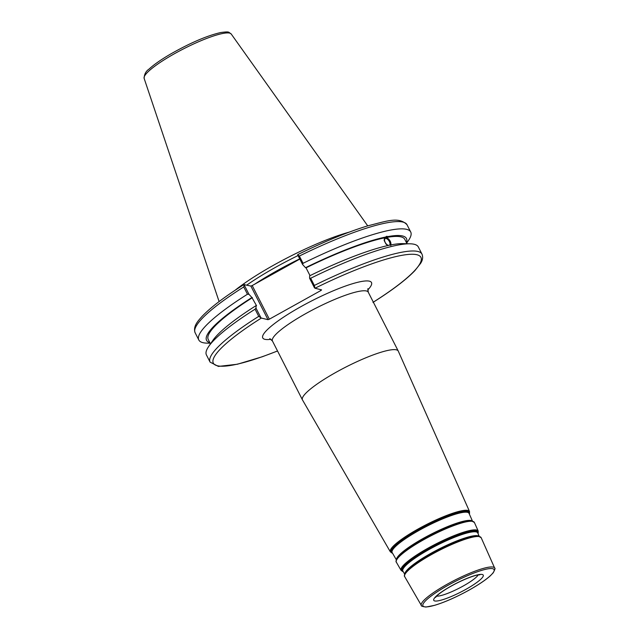 <?xml version="1.0" encoding="UTF-8"?>
<svg xmlns="http://www.w3.org/2000/svg" width="639" height="639" viewBox="0 0 639 639"><rect width="100%" height="100%" fill="white"/><g stroke="black" fill="none" stroke-linecap="round" stroke-linejoin="round"><path stroke-width="0.96" d="M396.396 349.837A53.764 9.513 153 0 0 341.202 369.486A53.764 9.513 153 0 0 302.439 399.862A53.764 9.513 153 0 0 302.487 399.942L390.357 551.856A44.426 7.868 153 0 1 422.179 526.784A44.426 7.868 153 0 1 467.972 510.449A44.426 7.868 153 0 1 469.529 511.512L398.289 351.13A53.764 9.513 153 0 0 398.249 351.043A53.764 9.513 153 0 0 396.396 349.837M372.976 302.415C392.226 290.266 406.188 279.682 414.863 270.656L420.606 263.372C422.714 260.137 423.17 257.062 421.988 254.138A118.91 21.047 153 0 0 314.332 285.441L314.979 288.245L321.609 289.874L320.882 290.521L269.346 319.188L252.205 285.553L250.855 286.048L267.997 319.692L269.346 319.188M267.997 319.692L261.367 318.062L258.731 316.361A118.91 21.047 153 0 0 210.087 362.113L218.394 366.419L237.381 364.238L262.262 356.762L277.542 350.995M389.431 245.216A3.914 2.021 56.8 0 0 389.175 241.175A3.914 2.021 56.8 0 0 385.525 238.507A3.914 2.021 56.8 0 0 385.133 238.666A3.914 2.021 56.8 0 0 385.197 242.373A3.914 2.021 56.8 0 0 388.6 245.392M390.748 245.049A5.072 2.62 56.8 0 0 389.079 239.96A5.072 2.62 56.8 0 0 385.029 237.484M421.988 254.138L418.329 246.958A118.91 21.047 153 0 0 410.086 243.802L402.802 243.627A112.168 19.857 153 0 0 392.138 244.681L389.91 245.112A112.168 19.857 153 0 0 309.659 275.816L309.603 278.277L314.492 287.862M387.729 245.584L385.908 243.946L384.175 240.544L384.422 237.884L386.603 236.31L388.001 236.566L386.659 237.452C390.046 239.801 391.427 242.508 390.788 245.568M410.086 243.802A118.91 21.047 153 0 0 310.674 278.253L309.603 278.277M384.422 237.884A110.291 19.521 153 0 0 306.033 267.829L310.019 275.641M385.772 236.997A112.168 19.857 153 0 0 305.53 267.701L306.033 267.829M260.88 317.679L255.991 308.094L256.047 305.634L256.558 305.762L251.918 297.518A112.168 19.857 153 0 0 209.88 342.712M251.918 297.518L248.978 294.331L244.05 284.651L250.855 286.048M244.122 284.443C224.696 296.696 210.662 307.359 202.028 316.425C198.05 320.922 192.85 326.289 195.111 332.711A118.91 21.047 -27 0 1 243.747 286.959L247.453 294.236L248.978 294.331M247.453 294.236A118.91 21.047 153 0 0 198.817 339.988A118.91 21.047 153 0 0 207.06 343.143L210.135 343.215M252.421 297.638A110.291 19.521 153 0 0 208.234 339.485L210.471 343.87M256.047 305.634A112.168 19.857 153 0 0 212.859 340.411L208.721 346.402A118.91 21.047 153 0 0 206.429 354.933L210.087 362.113M252.205 285.553L299.819 259.067M298.03 255.568A83.661 14.809 153 0 0 246.822 285.058M255.991 308.094L255.073 309.18L258.731 316.361M243.747 286.959L244.234 284.427M406.676 243.076L408.425 240.544A118.91 21.047 153 0 0 410.717 232.013A118.91 21.047 153 0 0 303.062 263.308L299.356 256.039L297.662 254.833L302.59 264.514L305.53 267.701M302.59 264.514L303.062 263.308M349.182 232.141A84.388 14.937 153 0 0 235.08 290.282M320.403 289.579L320.882 290.521M314.332 285.441L310.674 278.253M255.073 309.18A118.91 21.047 153 0 0 208.721 346.402M406.42 242.572A112.168 19.857 153 0 0 388.001 236.566M407.003 243.731L404.775 239.345A110.291 19.521 153 0 0 386.659 237.452M478.172 574.94A24.162 4.273 -27 0 1 463.115 586.067A24.162 4.273 -27 0 1 436.597 596.123M465.663 589.477A27.789 4.92 153 0 0 475.528 575.38A27.789 4.92 153 0 0 434.304 598.312A27.789 4.92 153 0 0 465.663 589.477M468.802 590.244A39.93 7.069 -27 0 1 423.729 602.936A39.93 7.069 -27 0 1 482.972 569.988A39.93 7.069 -27 0 1 468.802 590.244M269.802 338.63L272.454 341.01A53.764 9.513 -27 0 1 306.488 313.206A53.764 9.513 -27 0 1 366.411 290.985A53.764 9.513 -27 0 1 368.264 292.199L367.888 288.652M367.697 290.026A61.009 10.799 153 0 0 357.473 282.358A61.009 10.799 153 0 0 301.384 306.393A61.009 10.799 153 0 0 271.032 339.277M277.518 350.955A116.498 20.624 -27 0 1 213.298 363.088A116.498 20.624 -27 0 1 261.367 318.062M314.979 288.245A116.498 20.624 -27 0 1 416.836 254.721A116.498 20.624 -27 0 1 373.328 302.135M494.674 568.103A41.136 7.285 153 0 0 493.228 567.12A41.136 7.285 153 0 0 450.822 582.241A41.136 7.285 153 0 0 421.365 605.452C420.797 605.972 422.323 606.507 425.957 607.05L434.688 605.309C444.816 602.21 456.206 597.185 468.85 590.244C478.228 584.997 485.352 580.22 490.209 575.915L493.236 572.792C494.953 569.501 495.433 567.943 494.674 568.103L481.159 537.679L477.924 535.953A42.47 7.516 153 0 0 439.097 549.636A42.47 7.516 153 0 0 405.206 573.007L405.477 572.56A41.998 7.436 -27 0 1 439.001 549.444A41.998 7.436 -27 0 1 477.397 535.913L477.924 535.953A42.47 7.516 153 0 1 478.891 536.105M421.365 605.452L404.695 576.634A42.909 7.596 -27 0 1 435.423 552.423A42.909 7.596 -27 0 1 479.649 536.648A42.909 7.596 -27 0 1 481.159 537.679M478.715 536.057A41.783 7.396 153 0 0 477.972 535.786A41.783 7.396 153 0 0 437.356 549.859A41.783 7.396 153 0 0 404.822 573.71M404.639 574.126L402.882 571.082A42.006 7.436 -27 0 1 432.954 547.383A42.006 7.436 -27 0 1 476.255 531.936A42.006 7.436 -27 0 1 477.732 532.942L479.162 536.161M477.892 533.309A42.27 7.484 153 0 0 476.303 531.456A42.27 7.484 153 0 0 430.758 548.062A42.27 7.484 153 0 0 403.081 571.426M403.249 571.721A42.765 7.572 -27 0 1 429.104 548.581A42.765 7.572 -27 0 1 476.614 531.001A42.765 7.572 -27 0 1 478.028 533.621M471.933 520.825A42.669 7.548 153 0 0 471.183 520.553A42.669 7.548 153 0 0 429.72 534.915A42.669 7.548 153 0 0 396.484 559.269M397.154 558.095A42.885 7.588 -27 0 1 431.381 534.492A42.885 7.588 -27 0 1 470.592 520.681L471.111 520.721A43.356 7.676 153 0 0 431.477 534.691A43.356 7.676 153 0 0 396.875 558.542L397.154 558.095M396.3 559.708L392.162 552.559A43.14 7.636 -27 0 1 423.058 528.213A43.14 7.636 -27 0 1 467.524 512.35A43.14 7.636 -27 0 1 469.042 513.381L472.397 520.929M472.101 520.873A43.356 7.676 153 0 0 471.111 520.721L474.394 522.462A43.795 7.748 -27 0 0 472.86 521.416A43.795 7.748 -27 0 0 427.723 537.519A43.795 7.748 -27 0 0 396.364 562.224C395.773 561.905 395.94 560.675 396.875 558.542M469.21 513.764A43.404 7.684 153 0 0 467.572 511.871A43.404 7.684 153 0 0 420.829 528.908A43.404 7.684 153 0 0 392.37 552.911M392.546 553.214A43.907 7.772 -27 0 1 419.16 529.443A43.907 7.772 -27 0 1 467.884 511.408A43.907 7.772 -27 0 1 469.353 514.076M478.052 533.661L478.22 531.073A43.292 7.66 153 0 0 476.702 530.035A43.292 7.66 153 0 0 432.076 545.954A43.292 7.66 153 0 0 401.076 570.379L396.364 562.224M299.715 258.859A83.661 14.809 153 0 0 254.881 284.059M299.356 256.039A118.91 21.047 -27 0 1 407.011 224.744C398.776 216.325 386.731 221.142 367.649 225.871C347.312 232.109 324.013 241.694 297.75 254.61M231.222 34.019C228.171 32.102 230.144 31.303 220.774 32.525C207.004 35.696 190.27 42.869 170.581 54.051C161.068 59.611 153.887 64.619 149.039 69.092C145.9 71.169 144.262 74.268 144.134 78.389A48.891 8.65 -27 0 1 180.03 50.681A48.891 8.65 -27 0 1 229.665 33.116A48.891 8.65 -27 0 1 231.222 34.019L367.713 225.847M435.646 596.746L435.526 597.409L437.547 595.229C440.231 592.864 444.265 590.116 449.64 586.993C463.195 579.246 475.48 574.988 478.507 574.892L479.841 574.828L479.234 574.541M272.454 341.01L302.439 399.862M368.264 292.199L398.249 351.043M404.695 576.634C404.112 576.298 404.279 575.092 405.206 573.007M403.273 571.761L401.076 570.379M478.22 531.073L474.394 522.462M392.57 553.254L390.357 551.856M469.369 514.115L469.529 511.512M407.011 224.744L410.717 232.013M144.134 78.389L219.105 301.568M195.111 332.711L198.817 339.988"/></g></svg>
